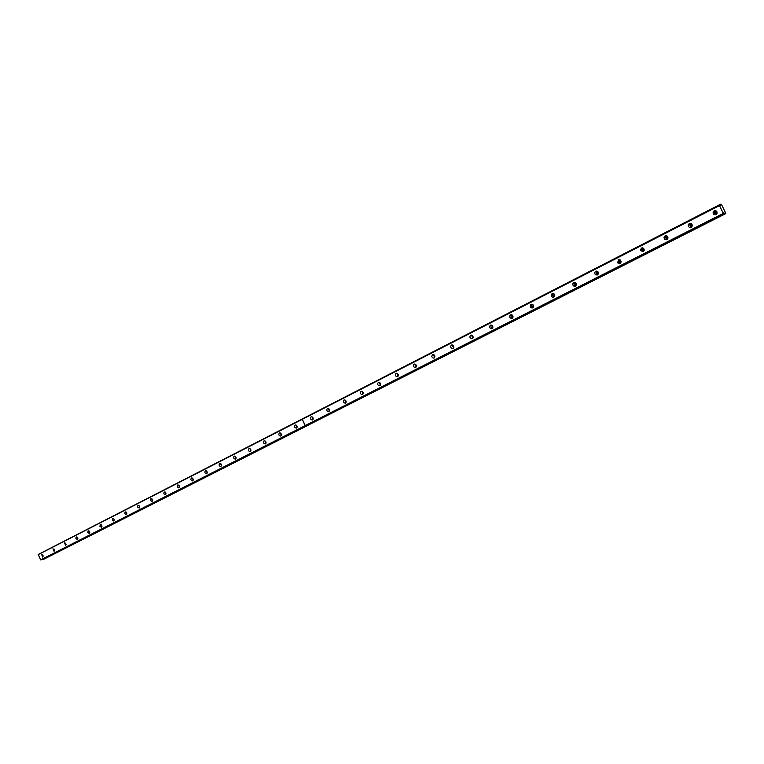 <?xml version="1.0" encoding="UTF-8"?>
<svg xmlns="http://www.w3.org/2000/svg" width="764" height="764" viewBox="0 0 764 764"><rect width="100%" height="100%" fill="white"/><g stroke="black" fill="none" stroke-linecap="round" stroke-linejoin="round"><path stroke-width="1.15" d="M717.167 213.022L716.68 213.471L715.037 211.819L716.603 211.208M717.033 213.194L716.393 211.141M692.26 225.772L691.84 226.115L690.159 224.683L691.63 223.833M692.232 225.81L691.592 223.823M667.946 238.196L665.912 237.337L667.278 236.172M667.965 238.101L667.354 236.248M644.224 250.315L642.352 249.799L643.517 248.233M644.262 250.076L643.689 248.395M621.065 262.128L619.509 261.957L620.33 260.018M621.113 261.756L620.597 260.276M598.441 273.655L597.257 273.684L597.696 271.535M598.499 273.149L598.05 271.898M576.352 284.915L575.473 285.01L575.588 282.785M576.39 284.246L576.037 283.272M554.76 295.916L554.12 296.021L553.986 293.787M554.76 295.019L554.559 294.474M533.664 306.66L533.186 306.746L532.88 304.549M513.036 317.156L512.252 315.064M492.856 327.422L492.083 325.359M473.126 337.459L472.353 335.425M453.768 347.286L453.052 345.28M434.936 356.883L434.172 354.926M416.437 366.281L415.692 364.371M398.34 375.487L397.595 373.615M380.606 384.502L379.88 382.668M363.234 393.317L362.528 391.54M346.226 401.959L345.529 400.231M329.551 410.43L328.873 408.759M313.202 418.729L312.552 417.106M297.186 426.856L296.547 425.3M281.477 434.831L280.865 433.331M266.063 442.652L265.48 441.21M250.955 450.311L250.391 448.945M236.124 457.827L235.589 456.528M221.579 465.2L221.073 463.977M207.292 472.438L206.815 471.292M193.273 479.534L192.834 478.465M179.511 486.496L179.101 485.522M165.989 493.334L165.626 492.455M152.714 500.038L152.389 499.264M139.669 506.608L139.392 505.969M126.843 513.055L126.633 512.568M720.376 205.086L719.764 205.401L720.376 205.144L720.328 205.764L719.497 205.592L723.298 213.385L723.737 212.793L724.31 213.213L42.049 559.382L724.31 213.213M52.945 548.743L54.091 551.379L52.945 548.743M54.034 549.049L54.597 550.386M64.472 542.851L65.685 545.477L64.472 542.851M65.542 543.137L66.143 544.551M76.19 536.863L75.894 538.591L77.412 539.508L77.718 537.789L76.19 536.863M77.25 537.121L77.88 538.61M88.118 530.77L87.803 532.518L89.35 533.444L89.655 531.696L88.118 530.77M89.159 530.999L89.818 532.565M100.246 524.572L99.922 526.329L101.488 527.265L101.813 525.508L100.246 524.572M101.278 524.782L101.965 526.415M112.585 518.259L112.251 520.045L113.76 521.019L114.17 519.205L112.585 518.259M113.607 518.45L114.323 520.15M125.134 511.842L124.799 513.647L126.327 514.621L126.748 512.797L125.134 511.842M126.155 512.014L126.9 513.78M137.921 505.319L137.568 507.134L139.201 508.079L139.554 506.265L137.921 505.319M138.924 505.462L139.697 507.296M150.928 498.663L150.556 500.496L152.132 501.49L152.59 499.627L150.928 498.663M151.921 498.787L152.724 500.697M164.165 491.901L163.792 493.754L165.473 494.709L165.855 492.866L164.165 491.901M165.158 492.006L165.989 493.974M177.649 485.006C176.77 486.515 177.172 487.48 178.871 487.89L178.967 487.843C179.855 486.334 179.454 485.369 177.764 484.959L177.649 485.006M178.633 485.092L179.483 487.136M191.382 477.987C190.484 479.515 190.895 480.489 192.614 480.9L192.719 480.852C193.617 479.324 193.216 478.359 191.497 477.939L191.382 477.987M192.366 478.054L193.235 480.155M205.373 470.834C204.446 472.381 204.857 473.365 206.605 473.776L206.719 473.728C207.646 472.19 207.235 471.207 205.497 470.786L205.373 470.834M206.337 470.891L207.235 473.059M219.621 463.557C218.676 465.114 219.096 466.107 220.863 466.517L220.987 466.47C221.932 464.913 221.522 463.929 219.755 463.5L219.621 463.557M220.586 463.595L221.503 465.82M234.147 456.137C233.173 457.712 233.593 458.706 235.388 459.126L235.522 459.078C236.487 457.502 236.076 456.509 234.281 456.079L234.147 456.137M235.092 456.156L236.038 458.448M248.94 448.573C247.956 450.158 248.367 451.171 250.191 451.6L250.334 451.543C251.318 449.958 250.907 448.945 249.083 448.506L248.94 448.573M249.885 448.573L250.85 450.932M264.019 440.857C263.017 442.471 263.427 443.492 265.28 443.922L265.423 443.855C266.445 442.26 266.025 441.239 264.182 440.799L264.019 440.857M264.965 440.857L265.948 443.263M279.395 432.997C278.363 434.63 278.784 435.652 280.655 436.091L280.818 436.024C281.859 434.41 281.438 433.379 279.567 432.93L279.395 432.997M280.331 432.978L281.343 435.451M295.076 424.985C294.016 426.627 294.446 427.668 296.346 428.117L296.518 428.041C297.578 426.417 297.158 425.367 295.257 424.918L295.076 424.985M296.002 424.956L297.034 427.487M41.619 554.53L42.746 557.147L41.619 554.53M42.708 554.874L43.242 556.125M311.072 416.819C309.983 418.471 310.404 419.522 312.333 419.971L312.524 419.904C313.603 418.252 313.192 417.201 311.263 416.733L311.072 416.819M311.989 416.772L313.039 419.369M327.384 408.482C326.276 410.144 326.696 411.213 328.644 411.672L328.845 411.595C329.962 409.934 329.542 408.874 327.594 408.396L327.384 408.482M328.291 408.415L329.36 411.08M344.02 399.973C342.883 401.654 343.313 402.723 345.29 403.201L345.509 403.115C346.646 401.453 346.226 400.374 344.258 399.887L344.02 399.973M344.927 399.897L346.016 402.618M361.009 391.292C359.844 392.982 360.264 394.071 362.27 394.558L362.508 394.472C363.674 392.791 363.263 391.703 361.267 391.197L361.009 391.292M361.907 391.206L363.015 393.995M378.342 382.43C377.149 384.13 377.569 385.237 379.593 385.744L379.861 385.639C381.055 383.958 380.644 382.85 378.629 382.325L378.342 382.43M379.231 382.334L380.367 385.18M396.038 373.386C394.816 375.095 395.236 376.213 397.28 376.738L397.576 376.623C398.798 374.933 398.388 373.816 396.354 373.271L396.038 373.386M396.927 373.281L398.073 376.184M414.107 364.151C412.856 365.861 413.267 366.987 415.339 367.541L415.664 367.427C416.915 365.727 416.514 364.6 414.46 364.027L414.107 364.151M414.995 364.036L416.151 367.007M432.567 354.716C431.288 356.425 431.689 357.571 433.771 358.154L434.143 358.029C435.423 356.33 435.031 355.184 432.959 354.591L432.567 354.716M433.446 354.591L434.62 357.619M451.419 345.08C450.111 346.78 450.502 347.945 452.594 348.556L453.014 348.422C454.322 346.741 453.94 345.576 451.877 344.936L451.419 345.08M452.288 344.946L453.482 348.04M470.691 335.234C469.354 336.924 469.726 338.099 471.808 338.758L472.305 338.614C473.642 336.943 473.279 335.768 471.207 335.081L470.691 335.234M471.55 335.09L472.763 338.242M490.383 325.168C489.017 326.83 489.371 328.023 491.443 328.74L492.016 328.587C493.382 326.944 493.038 325.75 490.994 325.006L490.383 325.168M491.242 325.015L490.937 326.973L492.455 328.233M510.514 314.883C509.12 316.506 509.445 317.709 511.479 318.493L512.166 318.33C513.551 316.735 513.246 315.522 511.24 314.711L510.514 314.883M511.364 314.72L511.021 316.726L512.596 318.005M531.095 304.358C529.691 305.925 529.968 307.138 531.935 308.016L532.775 307.844C534.179 306.316 533.912 305.094 531.983 304.187L531.095 304.358M531.945 304.187L531.553 306.24L533.186 307.539L531.935 308.016M552.152 293.596C550.739 295.066 550.959 296.289 552.802 297.272L553.852 297.12C555.256 295.697 555.056 294.474 553.26 293.452L552.152 293.596M553.002 293.414L552.525 295.42L554.244 296.843M573.697 282.584C572.303 283.902 572.427 285.125 574.06 286.242L575.407 286.156C576.791 284.877 576.686 283.664 575.111 282.518L573.697 282.584M574.538 282.403L574.06 284.58L575.789 285.889M595.739 271.315L594.822 272.423L594.917 273.923L595.7 274.839L597.477 274.925L598.393 273.856L598.336 272.385L597.591 271.459L595.739 271.315M596.579 271.124L596.894 274.4L597.84 274.687M618.305 259.789L617.761 262.931L620.062 263.437L620.683 260.381L618.305 259.789M619.146 259.588L618.926 262.51L620.406 263.217M641.407 247.975L640.452 250.487L643.192 251.671L644.186 249.274L641.407 247.975M642.247 247.775L641.588 250.086L643.508 251.471M665.072 235.885L663.964 237.719L664.919 239.504L666.886 239.619L667.984 237.89C667.736 236.086 666.762 235.417 665.072 235.885M665.912 235.665L665.081 237.337L667.163 239.447M689.309 223.489L688.249 224.817C688.202 226.889 689.176 227.71 691.153 227.271L692.194 226.029C692.308 223.909 691.344 223.059 689.309 223.489M690.159 223.269L689.329 224.454L691.401 227.118M714.159 210.797L713.194 211.79C712.831 214.073 713.777 215.018 716.021 214.617L716.947 213.691C717.377 211.37 716.451 210.406 714.159 210.797M715.009 210.568L714.12 212.984L716.231 214.493M724.367 213.251L725.208 213.786L725.762 213.232L721.407 204.313L720.538 204.227L720.376 205.144M43.051 559.544L308.389 425.128L43.94 559.172L42.106 559.391M41.065 559.84L723.661 213.49L40.607 559.878L38.238 554.463L719.478 205.373M39.986 553.566L720.538 204.227M725.208 213.786L307.644 425.433L725.8 213.586M38.2 554.635L302.248 419.36L305.18 425.596L40.607 559.878M723.298 213.385L305.266 425.558L302.324 419.312L719.497 205.592M723.46 213.557L40.769 559.964M42.469 559.238L724.616 213.166M716.193 211.437L715.037 211.819M691.353 224.282L690.159 224.683M667.144 236.916L665.912 237.337M643.613 249.36L642.352 249.799M620.798 261.498L619.509 261.957M598.499 273.235L597.257 273.684M576.39 284.676L575.473 285.01M554.788 295.763L554.12 296.021M533.683 306.565L533.186 306.746M434.258 357.963L433.771 358.154M453.167 348.336L452.594 348.556M472.486 338.5L471.808 338.758M492.255 328.424L491.443 328.74M512.482 318.12L511.479 318.493M554.043 296.814L552.802 297.272M575.282 285.793L574.06 286.242M596.894 274.4L595.7 274.839M618.926 262.51L617.761 262.931M641.588 250.086L640.452 250.487M665.081 237.337L663.964 237.719M689.329 224.454L688.249 224.817M714.244 211.447L713.194 211.79M719.764 205.401L720.385 205.086"/></g></svg>
